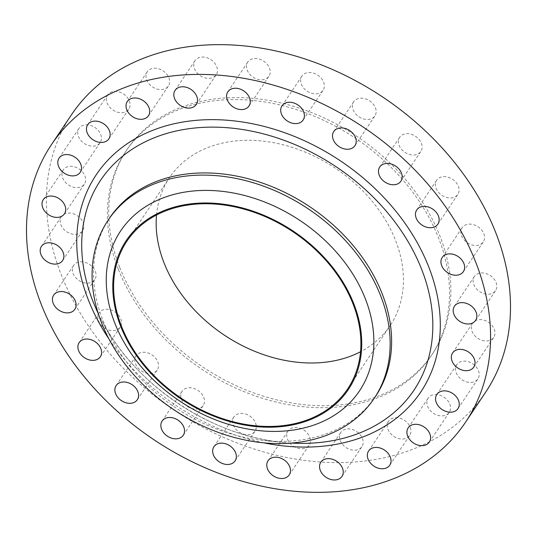 <?xml version="1.0" encoding="UTF-8"?>
<svg xmlns="http://www.w3.org/2000/svg" width="537" height="537" viewBox="0 0 537 537"><rect width="100%" height="100%" fill="white"/><g stroke="black" fill="none" stroke-linecap="round" stroke-linejoin="round"><path stroke-width="0.4" stroke-dasharray="2.69 2.01" d="M309.674 437.017A12.734 9.612 33.8 0 1 309.151 445.186A12.734 9.612 33.8 0 1 297.928 448.254A12.734 9.612 33.8 0 1 287.476 439.172A12.734 9.612 33.8 0 1 288 431.003A12.734 9.612 33.8 0 1 299.223 427.935A12.734 9.612 33.8 0 1 309.674 437.017M255.545 422.988A12.734 9.612 33.8 0 1 255.021 431.157A12.734 9.612 33.8 0 1 243.798 434.225A12.734 9.612 33.8 0 1 233.347 425.136A12.734 9.612 33.8 0 1 233.87 416.974A12.734 9.612 33.8 0 1 245.094 413.899A12.734 9.612 33.8 0 1 255.545 422.988M203.738 397.34A12.734 9.612 33.8 0 1 203.214 405.509A12.734 9.612 33.8 0 1 191.984 408.576A12.734 9.612 33.8 0 1 181.533 399.494A12.734 9.612 33.8 0 1 182.056 391.325A12.734 9.612 33.8 0 1 193.286 388.258A12.734 9.612 33.8 0 1 203.738 397.34M157.777 361.824A12.734 9.612 33.8 0 1 157.254 369.993A12.734 9.612 33.8 0 1 146.024 373.061A12.734 9.612 33.8 0 1 135.572 363.979A12.734 9.612 33.8 0 1 136.096 355.809A12.734 9.612 33.8 0 1 147.326 352.742A12.734 9.612 33.8 0 1 157.777 361.824M120.791 318.864A12.734 9.612 33.8 0 1 120.275 327.033A12.734 9.612 33.8 0 1 109.045 330.101A12.734 9.612 33.8 0 1 98.593 321.019A12.734 9.612 33.8 0 1 99.117 312.849A12.734 9.612 33.8 0 1 110.347 309.782A12.734 9.612 33.8 0 1 120.791 318.864M95.317 271.386A12.734 9.612 33.8 0 1 94.794 279.555A12.734 9.612 33.8 0 1 83.571 282.623A12.734 9.612 33.8 0 1 73.119 273.534A12.734 9.612 33.8 0 1 73.636 265.372A12.734 9.612 33.8 0 1 84.866 262.298A12.734 9.612 33.8 0 1 95.317 271.386M83.074 222.62A12.734 9.612 33.8 0 1 82.557 230.789A12.734 9.612 33.8 0 1 71.327 233.857A12.734 9.612 33.8 0 1 60.876 224.775A12.734 9.612 33.8 0 1 61.399 216.606A12.734 9.612 33.8 0 1 72.629 213.538A12.734 9.612 33.8 0 1 83.074 222.62M84.913 175.901A12.734 9.612 33.8 0 1 84.39 184.063A12.734 9.612 33.8 0 1 73.16 187.138A12.734 9.612 33.8 0 1 62.708 178.049A12.734 9.612 33.8 0 1 63.232 169.88A12.734 9.612 33.8 0 1 74.462 166.812A12.734 9.612 33.8 0 1 84.913 175.901M100.688 134.398A12.734 9.612 33.8 0 1 100.171 142.567A12.734 9.612 33.8 0 1 88.941 145.634A12.734 9.612 33.8 0 1 78.489 136.552A12.734 9.612 33.8 0 1 79.013 128.383A12.734 9.612 33.8 0 1 90.236 125.316A12.734 9.612 33.8 0 1 100.688 134.398M129.343 100.949A12.734 9.612 33.8 0 1 128.82 109.118A12.734 9.612 33.8 0 1 117.59 112.186A12.734 9.612 33.8 0 1 107.138 103.104A12.734 9.612 33.8 0 1 107.662 94.935A12.734 9.612 33.8 0 1 118.892 91.867A12.734 9.612 33.8 0 1 129.343 100.949M168.913 77.831A12.734 9.612 33.8 0 1 168.39 86.001A12.734 9.612 33.8 0 1 157.166 89.068A12.734 9.612 33.8 0 1 146.715 79.986A12.734 9.612 33.8 0 1 147.232 71.817A12.734 9.612 33.8 0 1 158.462 68.749A12.734 9.612 33.8 0 1 168.913 77.831M216.706 66.622A12.734 9.612 33.8 0 1 216.183 74.791A12.734 9.612 33.8 0 1 204.959 77.865A12.734 9.612 33.8 0 1 194.508 68.776A12.734 9.612 33.8 0 1 195.025 60.607A12.734 9.612 33.8 0 1 206.255 57.54A12.734 9.612 33.8 0 1 216.706 66.622M269.467 68.085A12.734 9.612 33.8 0 1 268.943 76.254A12.734 9.612 33.8 0 1 257.72 79.322A12.734 9.612 33.8 0 1 247.268 70.24A12.734 9.612 33.8 0 1 247.785 62.07A12.734 9.612 33.8 0 1 259.015 59.003A12.734 9.612 33.8 0 1 269.467 68.085M323.596 82.121A12.734 9.612 33.8 0 1 323.073 90.283A12.734 9.612 33.8 0 1 311.843 93.357A12.734 9.612 33.8 0 1 301.398 84.269A12.734 9.612 33.8 0 1 301.915 76.1A12.734 9.612 33.8 0 1 313.145 73.032A12.734 9.612 33.8 0 1 323.596 82.121M375.403 107.762A12.734 9.612 33.8 0 1 374.886 115.932A12.734 9.612 33.8 0 1 363.656 118.999A12.734 9.612 33.8 0 1 353.205 109.917A12.734 9.612 33.8 0 1 353.729 101.748A12.734 9.612 33.8 0 1 364.952 98.68A12.734 9.612 33.8 0 1 375.403 107.762M421.37 143.278A12.734 9.612 33.8 0 1 420.847 151.447A12.734 9.612 33.8 0 1 409.617 154.515A12.734 9.612 33.8 0 1 399.166 145.433A12.734 9.612 33.8 0 1 399.689 137.264A12.734 9.612 33.8 0 1 410.919 134.196A12.734 9.612 33.8 0 1 421.37 143.278M362.435 438.481A12.734 9.612 33.8 0 1 361.911 446.65A12.734 9.612 33.8 0 1 350.688 449.717A12.734 9.612 33.8 0 1 340.236 440.635A12.734 9.612 33.8 0 1 340.753 432.466A12.734 9.612 33.8 0 1 351.983 429.399A12.734 9.612 33.8 0 1 362.435 438.481M410.228 427.271A12.734 9.612 33.8 0 1 409.704 435.44A12.734 9.612 33.8 0 1 398.481 438.507A12.734 9.612 33.8 0 1 388.029 429.425A12.734 9.612 33.8 0 1 388.553 421.256A12.734 9.612 33.8 0 1 399.776 418.189A12.734 9.612 33.8 0 1 410.228 427.271M449.798 404.153A12.734 9.612 33.8 0 1 449.281 412.322A12.734 9.612 33.8 0 1 438.051 415.39A12.734 9.612 33.8 0 1 427.6 406.308A12.734 9.612 33.8 0 1 428.123 398.139A12.734 9.612 33.8 0 1 439.347 395.071A12.734 9.612 33.8 0 1 449.798 404.153M478.454 370.705A12.734 9.612 33.8 0 1 477.93 378.874A12.734 9.612 33.8 0 1 466.7 381.941A12.734 9.612 33.8 0 1 456.249 372.859A12.734 9.612 33.8 0 1 456.772 364.69A12.734 9.612 33.8 0 1 468.002 361.623A12.734 9.612 33.8 0 1 478.454 370.705M494.235 329.208A12.734 9.612 33.8 0 1 493.711 337.377A12.734 9.612 33.8 0 1 482.481 340.445A12.734 9.612 33.8 0 1 472.03 331.356A12.734 9.612 33.8 0 1 472.553 323.193A12.734 9.612 33.8 0 1 483.783 320.119A12.734 9.612 33.8 0 1 494.235 329.208M496.067 282.482A12.734 9.612 33.8 0 1 495.544 290.651A12.734 9.612 33.8 0 1 484.314 293.719A12.734 9.612 33.8 0 1 473.862 284.637A12.734 9.612 33.8 0 1 474.386 276.468A12.734 9.612 33.8 0 1 485.616 273.4A12.734 9.612 33.8 0 1 496.067 282.482M458.35 186.238A12.734 9.612 33.8 0 1 457.826 194.407A12.734 9.612 33.8 0 1 446.596 197.475A12.734 9.612 33.8 0 1 436.145 188.393A12.734 9.612 33.8 0 1 436.668 180.224A12.734 9.612 33.8 0 1 447.898 177.156A12.734 9.612 33.8 0 1 458.35 186.238M483.824 233.723A12.734 9.612 33.8 0 1 483.3 241.885A12.734 9.612 33.8 0 1 472.077 244.959A12.734 9.612 33.8 0 1 461.625 235.871A12.734 9.612 33.8 0 1 462.149 227.701A12.734 9.612 33.8 0 1 473.372 224.634A12.734 9.612 33.8 0 1 483.824 233.723M375.564 396.326A160.107 120.832 33.8 0 1 264.835 440.629A160.107 120.832 33.8 0 1 110.656 337.263A160.107 120.832 33.8 0 1 103.03 320.696A160.107 120.832 33.8 0 1 109.595 218.009M485.502 392.433A249.255 188.118 33.8 0 1 265.768 452.49A249.255 188.118 33.8 0 1 61.225 274.689A249.255 188.118 33.8 0 1 71.434 114.824M118.308 269.158A183.761 138.687 33.8 0 1 125.839 151.3A183.761 138.687 33.8 0 1 287.839 107.017A183.761 138.687 33.8 0 1 438.628 238.099A183.761 138.687 33.8 0 1 431.104 355.957A183.761 138.687 33.8 0 1 269.104 400.24A183.761 138.687 33.8 0 1 118.308 269.158M119.637 267.171A183.761 138.687 33.8 0 1 127.168 149.313A183.761 138.687 33.8 0 1 289.168 105.037A183.761 138.687 33.8 0 1 439.957 236.119A183.761 138.687 33.8 0 1 432.433 353.977A183.761 138.687 33.8 0 1 270.433 398.253A183.761 138.687 33.8 0 1 119.637 267.171M156.535 214.988A132.814 100.238 33.8 0 1 169.484 177.687A132.814 100.238 33.8 0 1 286.57 145.681A132.814 100.238 33.8 0 1 395.561 240.422A132.814 100.238 33.8 0 1 390.117 325.61A132.814 100.238 33.8 0 1 360.522 351.755M98.271 313.548A188.588 142.332 -146.2 0 0 101.882 320.71A188.588 142.332 -146.2 0 0 283.482 442.461A188.588 142.332 -146.2 0 0 291.477 443.085M263.929 442.857A195.273 147.373 33.8 0 1 108.944 338.948M110.656 337.263L101.882 320.71C134.72 384.754 211.759 436.406 283.482 442.461L264.835 440.629M289.215 474.93L309.151 445.186M235.085 460.9L255.021 431.157M183.271 435.252L203.214 405.509M137.311 399.736L157.254 369.993M100.332 356.776L120.275 327.033M74.851 309.299L94.794 279.555M62.614 260.532L82.557 230.789M64.447 213.807L84.39 184.063M80.228 172.31L100.171 142.567M108.877 138.861L128.82 109.118M148.447 115.744L168.39 86.001M196.247 104.534L216.183 74.791M249 105.997L268.943 76.254M303.13 120.026L323.073 90.283M354.944 145.675L374.886 115.932M400.904 181.191L420.847 151.447M341.975 476.393L361.911 446.65M389.768 465.183L409.704 435.44M429.338 442.065L449.281 412.322M457.987 408.617L477.93 378.874M473.768 367.12L493.711 337.377M475.601 320.394L495.544 290.651M437.883 224.151L457.826 194.407M463.364 271.628L483.3 241.885M125.839 151.3L127.168 149.313M347.573 389.057L390.117 325.61M126.94 241.133L169.484 177.687M431.104 355.957L432.433 353.977M442.206 257.445L462.149 227.701M416.725 209.967L436.668 180.224M454.443 306.211L474.386 276.468M452.61 352.937L472.553 323.193M436.829 394.433L456.772 364.69M408.18 427.882L428.123 398.139M368.61 450.999L388.553 421.256M320.817 462.209L340.753 432.466M379.746 167.007L399.689 137.264M333.786 131.491L353.729 101.748M281.979 105.843L301.915 76.1M227.849 91.814L247.785 62.07M175.089 90.35L195.025 60.607M127.296 101.56L147.232 71.817M87.719 124.678L107.662 94.935M59.07 158.126L79.013 128.383M43.289 199.623L63.232 169.88M41.456 246.349L61.399 216.606M53.7 295.115L73.636 265.372M79.174 342.593L99.117 312.849M116.153 385.553L136.096 355.809M162.114 421.068L182.056 391.325M213.927 446.717L233.87 416.974M268.057 460.746L288 431.003"/><path stroke-width="0.81" d="M267.533 468.915A12.734 9.612 -146.2 0 0 277.985 477.997A12.734 9.612 -146.2 0 0 289.215 474.93A12.734 9.612 -146.2 0 0 289.732 466.76A12.734 9.612 -146.2 0 0 279.28 457.678A12.734 9.612 -146.2 0 0 268.057 460.746A12.734 9.612 -146.2 0 0 267.533 468.915M213.404 454.879A12.734 9.612 -146.2 0 0 223.855 463.968A12.734 9.612 -146.2 0 0 235.085 460.9A12.734 9.612 -146.2 0 0 235.602 452.731A12.734 9.612 -146.2 0 0 225.157 443.643A12.734 9.612 -146.2 0 0 213.927 446.717A12.734 9.612 -146.2 0 0 213.404 454.879M161.597 429.238A12.734 9.612 -146.2 0 0 172.048 438.32A12.734 9.612 -146.2 0 0 183.271 435.252A12.734 9.612 -146.2 0 0 183.795 427.083A12.734 9.612 -146.2 0 0 173.344 418.001A12.734 9.612 -146.2 0 0 162.114 421.068A12.734 9.612 -146.2 0 0 161.597 429.238M115.63 393.722A12.734 9.612 -146.2 0 0 126.081 402.804A12.734 9.612 -146.2 0 0 137.311 399.736A12.734 9.612 -146.2 0 0 137.834 391.567A12.734 9.612 -146.2 0 0 127.383 382.485A12.734 9.612 -146.2 0 0 116.153 385.553A12.734 9.612 -146.2 0 0 115.63 393.722M78.65 350.762A12.734 9.612 -146.2 0 0 89.102 359.844A12.734 9.612 -146.2 0 0 100.332 356.776A12.734 9.612 -146.2 0 0 100.855 348.607A12.734 9.612 -146.2 0 0 90.404 339.525A12.734 9.612 -146.2 0 0 79.174 342.593A12.734 9.612 -146.2 0 0 78.65 350.762M53.176 303.277A12.734 9.612 -146.2 0 0 63.628 312.366A12.734 9.612 -146.2 0 0 74.851 309.299A12.734 9.612 -146.2 0 0 75.375 301.129A12.734 9.612 -146.2 0 0 64.923 292.041A12.734 9.612 -146.2 0 0 53.7 295.115A12.734 9.612 -146.2 0 0 53.176 303.277M40.933 254.518A12.734 9.612 -146.2 0 0 51.384 263.6A12.734 9.612 -146.2 0 0 62.614 260.532A12.734 9.612 -146.2 0 0 63.138 252.363A12.734 9.612 -146.2 0 0 52.686 243.281A12.734 9.612 -146.2 0 0 41.456 246.349A12.734 9.612 -146.2 0 0 40.933 254.518M42.765 207.792A12.734 9.612 -146.2 0 0 53.217 216.881A12.734 9.612 -146.2 0 0 64.447 213.807A12.734 9.612 -146.2 0 0 64.97 205.644A12.734 9.612 -146.2 0 0 54.519 196.555A12.734 9.612 -146.2 0 0 43.289 199.623A12.734 9.612 -146.2 0 0 42.765 207.792M58.546 166.295A12.734 9.612 -146.2 0 0 68.998 175.377A12.734 9.612 -146.2 0 0 80.228 172.31A12.734 9.612 -146.2 0 0 80.751 164.141A12.734 9.612 -146.2 0 0 70.3 155.059A12.734 9.612 -146.2 0 0 59.07 158.126A12.734 9.612 -146.2 0 0 58.546 166.295M87.202 132.847A12.734 9.612 -146.2 0 0 97.653 141.929A12.734 9.612 -146.2 0 0 108.877 138.861A12.734 9.612 -146.2 0 0 109.4 130.692A12.734 9.612 -146.2 0 0 98.949 121.61A12.734 9.612 -146.2 0 0 87.719 124.678A12.734 9.612 -146.2 0 0 87.202 132.847M126.772 109.729A12.734 9.612 -146.2 0 0 137.224 118.811A12.734 9.612 -146.2 0 0 148.447 115.744A12.734 9.612 -146.2 0 0 148.971 107.575A12.734 9.612 -146.2 0 0 138.519 98.493A12.734 9.612 -146.2 0 0 127.296 101.56A12.734 9.612 -146.2 0 0 126.772 109.729M174.565 98.519A12.734 9.612 -146.2 0 0 185.017 107.601A12.734 9.612 -146.2 0 0 196.247 104.534A12.734 9.612 -146.2 0 0 196.764 96.365A12.734 9.612 -146.2 0 0 186.312 87.283A12.734 9.612 -146.2 0 0 175.089 90.35A12.734 9.612 -146.2 0 0 174.565 98.519M227.326 99.983A12.734 9.612 -146.2 0 0 237.777 109.065A12.734 9.612 -146.2 0 0 249 105.997A12.734 9.612 -146.2 0 0 249.524 97.828A12.734 9.612 -146.2 0 0 239.072 88.746A12.734 9.612 -146.2 0 0 227.849 91.814A12.734 9.612 -146.2 0 0 227.326 99.983M281.455 114.012A12.734 9.612 -146.2 0 0 291.906 123.101A12.734 9.612 -146.2 0 0 303.13 120.026A12.734 9.612 -146.2 0 0 303.653 111.864A12.734 9.612 -146.2 0 0 293.202 102.775A12.734 9.612 -146.2 0 0 281.979 105.843A12.734 9.612 -146.2 0 0 281.455 114.012M333.262 139.66A12.734 9.612 -146.2 0 0 343.714 148.742A12.734 9.612 -146.2 0 0 354.944 145.675A12.734 9.612 -146.2 0 0 355.467 137.506A12.734 9.612 -146.2 0 0 345.016 128.424A12.734 9.612 -146.2 0 0 333.786 131.491A12.734 9.612 -146.2 0 0 333.262 139.66M379.223 175.176A12.734 9.612 -146.2 0 0 389.674 184.258A12.734 9.612 -146.2 0 0 400.904 181.191A12.734 9.612 -146.2 0 0 401.428 173.021A12.734 9.612 -146.2 0 0 390.976 163.939A12.734 9.612 -146.2 0 0 379.746 167.007A12.734 9.612 -146.2 0 0 379.223 175.176M320.294 470.378A12.734 9.612 -146.2 0 0 330.745 479.46A12.734 9.612 -146.2 0 0 341.975 476.393A12.734 9.612 -146.2 0 0 342.492 468.224A12.734 9.612 -146.2 0 0 332.041 459.135A12.734 9.612 -146.2 0 0 320.817 462.209A12.734 9.612 -146.2 0 0 320.294 470.378M368.087 459.169A12.734 9.612 -146.2 0 0 378.538 468.251A12.734 9.612 -146.2 0 0 389.768 465.183A12.734 9.612 -146.2 0 0 390.285 457.014A12.734 9.612 -146.2 0 0 379.834 447.932A12.734 9.612 -146.2 0 0 368.61 450.999A12.734 9.612 -146.2 0 0 368.087 459.169M407.657 436.051A12.734 9.612 -146.2 0 0 418.108 445.133A12.734 9.612 -146.2 0 0 429.338 442.065A12.734 9.612 -146.2 0 0 429.862 433.896A12.734 9.612 -146.2 0 0 419.41 424.814A12.734 9.612 -146.2 0 0 408.18 427.882A12.734 9.612 -146.2 0 0 407.657 436.051M436.312 402.602A12.734 9.612 -146.2 0 0 446.764 411.684A12.734 9.612 -146.2 0 0 457.987 408.617A12.734 9.612 -146.2 0 0 458.511 400.448A12.734 9.612 -146.2 0 0 448.059 391.366A12.734 9.612 -146.2 0 0 436.829 394.433A12.734 9.612 -146.2 0 0 436.312 402.602M452.087 361.099A12.734 9.612 -146.2 0 0 462.538 370.188A12.734 9.612 -146.2 0 0 473.768 367.12A12.734 9.612 -146.2 0 0 474.292 358.951A12.734 9.612 -146.2 0 0 463.84 349.862A12.734 9.612 -146.2 0 0 452.61 352.937A12.734 9.612 -146.2 0 0 452.087 361.099M453.926 314.38A12.734 9.612 -146.2 0 0 464.371 323.462A12.734 9.612 -146.2 0 0 475.601 320.394A12.734 9.612 -146.2 0 0 476.124 312.225A12.734 9.612 -146.2 0 0 465.673 303.143A12.734 9.612 -146.2 0 0 454.443 306.211A12.734 9.612 -146.2 0 0 453.926 314.38M416.209 218.136A12.734 9.612 -146.2 0 0 426.653 227.218A12.734 9.612 -146.2 0 0 437.883 224.151A12.734 9.612 -146.2 0 0 438.407 215.981A12.734 9.612 -146.2 0 0 427.955 206.899A12.734 9.612 -146.2 0 0 416.725 209.967A12.734 9.612 -146.2 0 0 416.209 218.136M441.683 265.614A12.734 9.612 -146.2 0 0 452.134 274.702A12.734 9.612 -146.2 0 0 463.364 271.628A12.734 9.612 -146.2 0 0 463.881 263.466A12.734 9.612 -146.2 0 0 453.429 254.377A12.734 9.612 -146.2 0 0 442.206 257.445A12.734 9.612 -146.2 0 0 441.683 265.614M120.704 326.395A133.726 100.922 33.8 0 1 193.542 203.543A133.726 100.922 33.8 0 1 353.809 303.801A133.726 100.922 33.8 0 1 280.979 426.653A133.726 100.922 33.8 0 1 120.704 326.395M114.79 323.059A143.735 108.474 33.8 0 1 193.072 191.011A143.735 108.474 33.8 0 1 365.341 298.767A143.735 108.474 33.8 0 1 287.053 430.815A143.735 108.474 33.8 0 1 114.79 323.059M101.574 322.871A160.107 120.832 33.8 0 1 108.132 220.183A160.107 120.832 33.8 0 1 249.282 181.6A160.107 120.832 33.8 0 1 380.666 295.813A160.107 120.832 33.8 0 1 374.101 398.501A160.107 120.832 33.8 0 1 232.957 437.078A160.107 120.832 33.8 0 1 101.574 322.871M108.132 220.183L109.595 218.009A160.107 120.832 33.8 0 1 250.739 179.425A160.107 120.832 33.8 0 1 382.122 293.638A160.107 120.832 33.8 0 1 375.564 396.326L374.101 398.501M41.282 304.432A249.255 188.118 33.8 0 1 51.498 144.567A249.255 188.118 33.8 0 1 271.232 84.51A249.255 188.118 33.8 0 1 475.775 262.311A249.255 188.118 33.8 0 1 465.566 422.176A249.255 188.118 33.8 0 1 245.825 482.233A249.255 188.118 33.8 0 1 41.282 304.432M51.498 144.567L71.434 114.824A249.255 188.118 33.8 0 1 291.175 54.767A249.255 188.118 33.8 0 1 495.718 232.568A249.255 188.118 33.8 0 1 485.502 392.433L465.566 422.176M360.522 351.755A132.814 100.238 33.8 0 1 164.04 262.868A132.814 100.238 33.8 0 1 156.535 214.988M353.017 303.875A132.814 100.238 33.8 0 1 347.573 389.057A132.814 100.238 33.8 0 1 230.487 421.062A132.814 100.238 33.8 0 1 121.496 326.321A132.814 100.238 33.8 0 1 126.94 241.133A132.814 100.238 33.8 0 1 244.026 209.135A132.814 100.238 33.8 0 1 353.017 303.875M291.477 443.085A188.588 142.332 -146.2 0 0 421.639 269.319A188.588 142.332 -146.2 0 0 195.609 127.927A188.588 142.332 -146.2 0 0 92.894 301.19A188.588 142.332 -146.2 0 0 98.271 313.548M108.944 338.948A195.273 147.373 33.8 0 1 88.337 299.874A195.273 147.373 33.8 0 1 194.689 120.476A195.273 147.373 33.8 0 1 428.721 266.869A195.273 147.373 33.8 0 1 263.929 442.857"/></g></svg>
